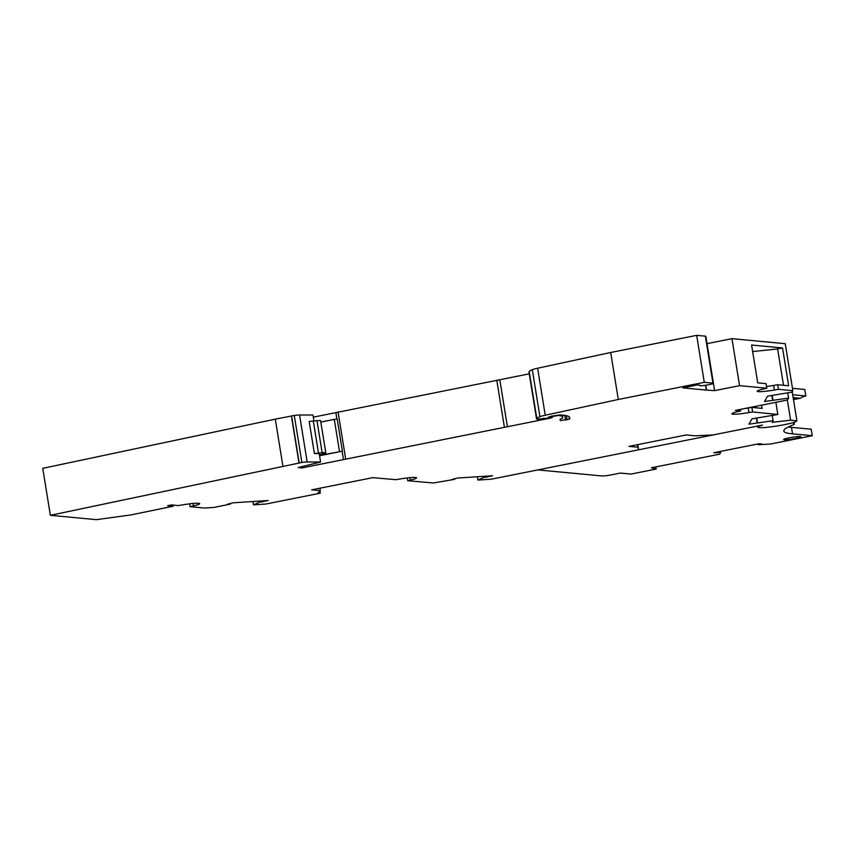 <?xml version="1.0" encoding="UTF-8"?>
<svg xmlns="http://www.w3.org/2000/svg" width="855" height="855" viewBox="0 0 855 855"><rect width="100%" height="100%" fill="white"/><g stroke="black" fill="none" stroke-linecap="round" stroke-linejoin="round"><path stroke-width="1.28" d="M173.063 505.07L173.244 506.203L167.644 505.679L171.46 504.92L178.428 505.572L182.51 504.877A15.55 1.518 170.8 0 1 198.52 503.274L198.606 503.274A15.55 1.518 170.8 0 1 199.664 503.648A15.55 1.518 170.8 0 1 193.412 505.904L190.099 506.684L204.516 508.041L213.953 507.421L230.241 504.129L227.302 504.322L232.977 502.826L268.128 500.528L259.535 502.216L253.529 504.835L265.948 504.023L320.304 493.185L317.953 492.961L320.294 490.663L311.669 489.84L372.791 477.656L395.929 479.687L399.456 479.078A15.55 1.518 170.8 0 1 415.466 477.475L415.551 477.485A15.55 1.518 170.8 0 1 416.599 477.849A15.55 1.518 170.8 0 1 410.357 480.115L407.728 480.724L433.325 482.979L454.657 479.356L451.718 479.548L457.382 478.052L492.544 475.754L483.941 477.443L477.934 480.061L491.272 479.195L638.61 449.805L637.958 447.218L628.991 446.374L686.18 434.971L695.147 435.815L712.952 434.971L762.457 425.095A19.825 1.924 -9.2 0 0 757.765 427.158L757.701 426.773A19.825 1.924 -9.2 0 1 759.197 425.747M772.257 415.594L773.091 420.746L772.172 422.349L790.619 420.19L796.903 420.788A19.825 1.924 -9.2 0 1 796.913 420.81A19.825 1.924 -9.2 0 1 777.644 425.886A19.825 1.924 -9.2 0 1 757.765 427.158M773.091 420.746L748.959 424.155L752.015 418.832L777.836 414.493L752.624 411.939L748.959 412.57A15.55 1.518 -9.2 0 1 732.949 414.173L732.863 414.173A15.55 1.518 -9.2 0 1 731.805 413.799A15.55 1.518 -9.2 0 1 738.057 411.544L740.729 410.913L735.343 410.411L787.508 399.99L788.588 398.109L764.456 401.519L767.512 396.196L792.029 392.114L792.852 390.682L778.445 389.324L774.352 390.03A15.55 1.518 -9.2 0 1 758.342 391.633L758.257 391.622A15.55 1.518 -9.2 0 1 757.209 391.259A15.55 1.518 -9.2 0 1 763.451 388.993L766.764 388.223L739.564 385.658L714.577 390.639L706.529 390.094A15.55 1.518 170.8 0 1 706.305 390.072L682.75 387.86L697.766 384.857L699.924 385.284A7 0.684 170.8 0 0 699.625 385.552A7 0.684 170.8 0 0 706.647 385.103A7 0.684 170.8 0 0 713.444 383.307A7 0.684 170.8 0 0 712.963 383.147L704.285 382.324L618.293 399.477L545.244 415.22A11.842 1.154 170.8 0 0 539.922 416.684A42.771 4.157 170.8 0 0 536.812 418.512L529.202 371.53L536.812 418.512M560.057 419.527L560.057 419.495A15.55 1.518 -9.2 0 0 560.057 419.527L560.335 420.607L569.483 419.1A171.086 16.64 -9.2 0 0 569.751 417.806A171.086 16.64 -9.2 0 0 569.387 416.994A96.433 9.373 -9.2 0 0 559.801 414.974L551.464 416.182L548.536 417.09L549.904 417.593L547.628 418.095L537.357 419.228A11.66 1.133 -9.2 0 1 536.566 418.961A11.66 1.133 -9.2 0 1 536.598 418.854M560.057 419.506A15.55 1.518 -9.2 0 1 561.34 418.672L561.521 418.597A15.55 1.518 -9.2 0 0 562.814 417.753L562.387 415.124L562.804 417.742A15.55 1.518 -9.2 0 1 562.814 417.753M562.804 417.742L562.537 416.674A38.881 3.783 170.8 0 0 559.907 415.787L557.663 415.103M546.623 418.213L546.73 418.854L549.947 418.213L552.383 417.454L549.167 417.048L557.749 415.583M546.73 418.854L302.007 467.909L298.245 467.557L320.582 462.01L307.18 461.967L299.56 414.985L312.973 415.028L313.935 420.938M282.909 466.135L275.299 419.142L42.75 468.337L50.36 515.319L301.879 462.459A7.781 0.759 -9.2 0 1 307.18 461.967M50.36 515.319L96.326 519.658L130.751 514.966L173.244 506.203M275.299 419.142L294.27 415.477A7.781 0.759 -9.2 0 1 299.56 414.985M313.315 417.155L529.266 373.838M536.566 418.961L528.956 371.968A11.66 1.133 -9.2 0 1 528.989 371.872M713.444 383.307L705.835 336.325A7 0.684 170.8 0 0 705.354 336.154L696.675 335.342L610.684 352.495L537.624 368.227A11.842 1.154 170.8 0 0 532.312 369.702A42.771 4.157 170.8 0 0 529.202 371.53M707.021 343.646L731.955 338.666L785.243 343.699L792.852 390.682M319.428 454.849A20.221 1.967 -9.2 0 0 321.298 454.379L323.382 453.834A8.55 0.834 -9.2 0 0 325.819 452.84A8.55 0.834 -9.2 0 0 322.164 452.744L316.97 420.66A8.55 0.834 -9.2 0 1 320.614 420.746L325.819 452.84M756.707 418.106L757.412 422.445M790.619 420.19L787.359 400.022M756.386 418.159L757.156 422.894M775.87 402.31L777.836 414.493M761.57 405.163L762.094 408.391L751.887 407.354L748.211 407.985A15.55 1.518 -9.2 0 1 744.278 408.615M752.624 411.939L751.887 407.354M787.754 392.958L788.588 398.109M756.312 407.803L756.066 406.264M740.473 409.374L740.729 410.913M696.675 335.342L704.285 382.324M772.204 395.47L772.909 399.819M771.883 395.523L772.653 400.258M731.955 338.666L739.564 385.658M766.764 388.223L766.016 383.639L757.722 382.858L751.598 345.035L782.539 347.953L788.663 385.776L777.697 384.739L773.615 385.445A15.55 1.518 -9.2 0 1 766.486 386.492M778.445 389.324L777.697 384.739M714.577 390.639L713.401 383.403M783.522 385.284L777.633 348.936L782.539 347.953M777.633 348.936L752.657 351.576M610.684 352.495L618.293 399.477M532.312 369.702L539.922 416.684M314.384 453.588L318.509 453.075L313.304 420.991L309.189 421.504L314.384 453.588L319.225 453.61L320.582 462.01M301.879 462.459L294.27 415.477M299.175 462.886L291.566 415.904M298.994 462.918L291.384 415.936M190.099 506.684L189.639 503.819M230.155 503.574L230.241 504.129M262.282 500.902L262.464 502.024M259.354 501.094L259.535 502.216M252.984 501.511L253.529 504.835M407.728 480.724L407.279 477.945M454.561 478.8L454.657 479.356M486.698 476.128L486.88 477.25M483.759 476.321L483.941 477.443M537.838 469.908L601.877 475.946A7.781 0.759 170.8 0 0 611.817 474.782L620.399 473.072L630.979 474.076L656.17 469.053L651.36 467.803L719.825 454.144L720.551 452.274L713.775 452.744L758.994 443.724L761.987 444.002L758.214 444.76L758.075 443.905M758.214 444.76L770.718 443.991L812.25 435.708L792.532 433.848A116.643 11.339 170.8 0 1 783.821 431.038A116.643 11.339 170.8 0 1 794.327 424.379L792.98 422.648M792.478 388.33L804.769 389.485L805.816 395.983L792.692 394.743M318.509 453.075L322.164 452.744M793.355 398.825A8.753 0.855 170.8 0 0 794.338 398.441A8.753 0.855 170.8 0 0 794.616 398.163A8.753 0.855 170.8 0 0 794.028 397.949A8.753 0.855 170.8 0 0 793.205 397.928M301.815 466.67L302.007 467.909M319.567 455.736L342.118 451.237L343.475 459.648M335.865 412.655L336.902 419.078M342.118 451.237L319.524 455.459M342.374 451.141L337.18 419.046L334.294 419.388L339.488 451.472M793.483 399.627L800.291 398.27A16.918 15.764 95.4 0 1 805.816 395.983M793.151 397.596L800.291 398.27M784.185 439.748A8.753 0.855 170.8 0 0 792.735 438.925A8.753 0.855 170.8 0 0 800.59 437.023A8.753 0.855 170.8 0 0 800.868 436.745A8.753 0.855 170.8 0 0 800.269 436.542A8.753 0.855 170.8 0 0 790.565 437.568A8.753 0.855 170.8 0 0 783.597 439.545A8.753 0.855 170.8 0 0 784.185 439.748M722.988 432.972L633.993 450.724M477.4 476.737L477.934 480.061M637.766 444.621L638.61 449.805M720.551 452.274L720.412 451.419M655.828 466.916L656.17 469.053M313.304 420.991L316.97 420.66M499.801 379.716L507.41 426.698M504.375 427.137L496.766 380.154M345.644 458.804L338.035 411.811M320.828 422.071L334.294 419.388M792.532 433.848L791.474 427.35L811.203 429.221L812.25 435.708M793.996 422.338L794.327 424.379M791.474 427.35L788.246 426.987M716.779 453.022L716.64 452.167M796.903 420.788L792.211 391.804L796.913 420.81M637.541 444.675L637.958 447.218M320.304 493.185L319.952 490.984M319.888 488.205L320.294 490.663M543.695 419.292L543.502 418.106M540.114 420.008L539.922 418.811M537.977 419.196L538.201 420.553M732.863 414.173L732.692 413.125M732.949 414.173L732.778 413.093M748.959 412.57L748.211 407.985M705.354 336.154L712.963 383.147M705.525 385.274L706.305 390.072M705.749 385.242L706.529 390.094M774.352 390.03L773.615 385.445M758.257 391.622L758.096 390.575M758.342 391.633L758.171 390.543M537.624 368.227L545.244 415.22M193.412 505.904L193.016 503.456M410.357 480.115L409.962 477.667M569.483 419.1L569.088 416.695M567.047 419.816L566.373 415.658M565.572 420.115L564.802 415.391M560.335 420.607L560.132 419.324M562.28 415.113L562.537 416.674M559.769 414.974L559.907 415.787M549.947 418.213L549.851 417.625"/></g></svg>
